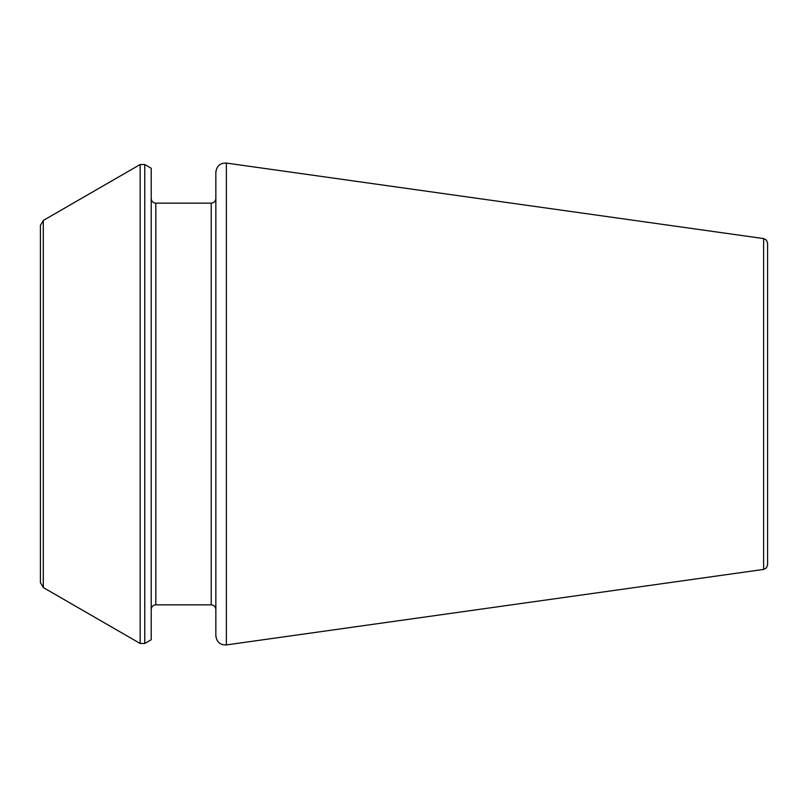 <?xml version="1.0" encoding="UTF-8"?>
<svg xmlns="http://www.w3.org/2000/svg" width="808" height="808" viewBox="0 0 808 808"><rect width="100%" height="100%" fill="white"/><g stroke="black" fill="none" stroke-linecap="round" stroke-linejoin="round"><path stroke-width="1.21" d="M215.847 404L215.847 635.775C216.665 642.047 220.17 645.097 226.371 644.925L226.371 163.075C220.17 162.903 216.665 165.953 215.847 172.225L215.847 609.464C215.554 606.636 214.009 605.091 211.231 604.849L155.833 604.849C153.045 605.091 151.51 606.636 151.207 609.464M144.763 164.529L151.207 168.256L151.207 639.744L144.763 643.471L140.148 643.471L140.148 164.529L144.763 164.529L144.763 643.471M43.289 587.547L40.4 582.558L40.4 225.442L43.289 220.453L43.289 587.547L140.148 643.471M763.621 569.418L763.621 238.582L766.449 240.107L767.6 243.157L767.6 564.842L766.449 567.893L763.621 569.418L226.371 644.925M215.847 198.536C215.554 201.364 214.009 202.909 211.231 203.151L211.231 604.849M211.231 203.151L155.833 203.151L155.833 604.849M155.833 203.151C153.045 202.909 151.51 201.364 151.207 198.536M43.289 220.453L140.148 164.529M763.621 238.582L226.371 163.075"/></g></svg>
